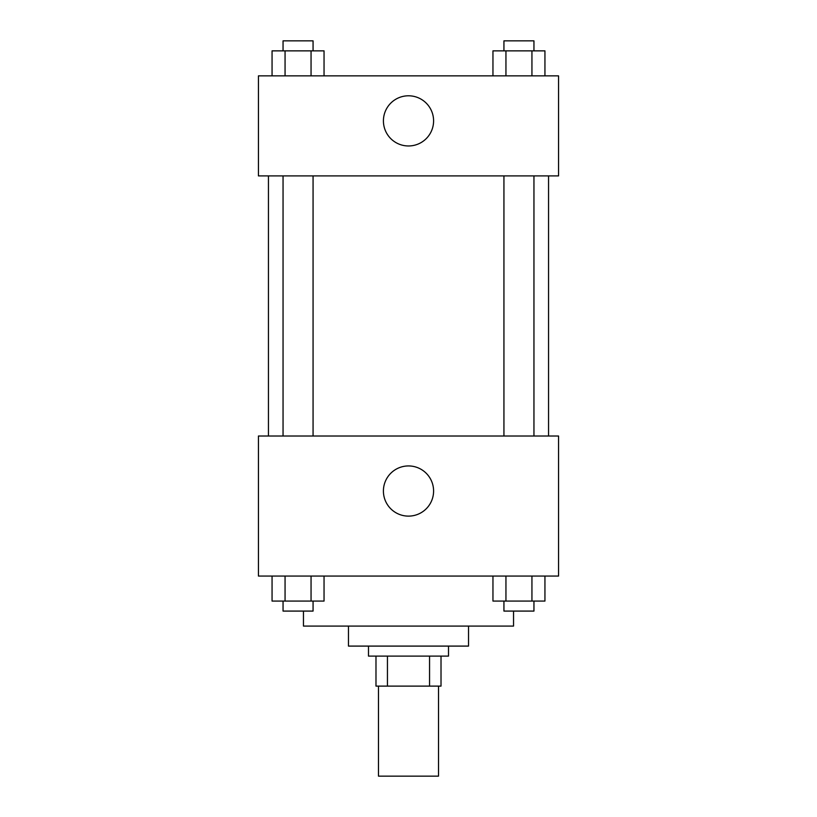 <?xml version="1.0" encoding="UTF-8"?>
<svg xmlns="http://www.w3.org/2000/svg" width="817" height="817" viewBox="0 0 817 817"><rect width="100%" height="100%" fill="white"/><g stroke="black" fill="none" stroke-linecap="round" stroke-linejoin="round"><path stroke-width="1.23" d="M378.485 686.117L378.485 776.15L438.515 776.15L438.515 686.117M429.558 656.102L429.558 686.117L375.983 686.117L375.983 656.102M429.558 686.117L441.017 686.117L441.017 656.102L441.017 686.117M448.513 646.094L448.513 656.102L368.487 656.102L368.487 646.094M387.442 656.102L387.442 686.117M468.529 626.088L468.529 646.094L348.471 646.094L348.471 626.088M513.546 611.085L513.546 626.088L303.454 626.088L303.454 611.085M558.562 576.067L258.438 576.067L258.438 436.012L558.562 436.012L558.562 576.067M408.5 516.119A25.092 25.092 0 0 1 386.768 478.486A25.092 25.092 0 0 1 430.232 478.486A25.092 25.092 0 0 1 408.5 516.119M548.554 175.9L548.554 436.012M503.936 436.012L503.936 175.9M313.064 175.9L313.064 436.012M558.562 175.9L258.438 175.9L258.438 75.869L558.562 75.869L558.562 175.9M433.592 120.885A25.092 25.092 0 0 1 395.959 142.607A25.092 25.092 0 0 1 395.959 99.153A25.092 25.092 0 0 1 433.592 120.885M544.939 75.869L544.939 50.858L492.957 50.858L492.957 75.869M531.938 50.858L531.938 75.869M505.948 50.858L505.948 75.869M503.936 50.858L503.936 40.85L533.95 40.85L533.95 50.858M324.043 75.869L324.043 50.858L272.061 50.858L272.061 75.869M311.052 50.858L311.052 75.869M285.062 50.858L285.062 75.869M283.05 50.858L283.05 40.85L313.064 40.85L313.064 50.858M544.939 576.067L544.939 601.077L492.957 601.077L492.957 576.067M531.938 576.067L531.938 601.077M505.948 576.067L505.948 601.077M533.95 601.077L533.95 611.085L503.936 611.085L503.936 601.077M324.043 576.067L324.043 601.077L272.061 601.077L272.061 576.067M311.052 576.067L311.052 601.077M285.062 576.067L285.062 601.077M313.064 601.077L313.064 611.085L283.05 611.085L283.05 601.077M268.446 175.9L268.446 436.012M533.95 436.012L533.95 175.9M283.05 175.9L283.05 436.012"/></g></svg>
